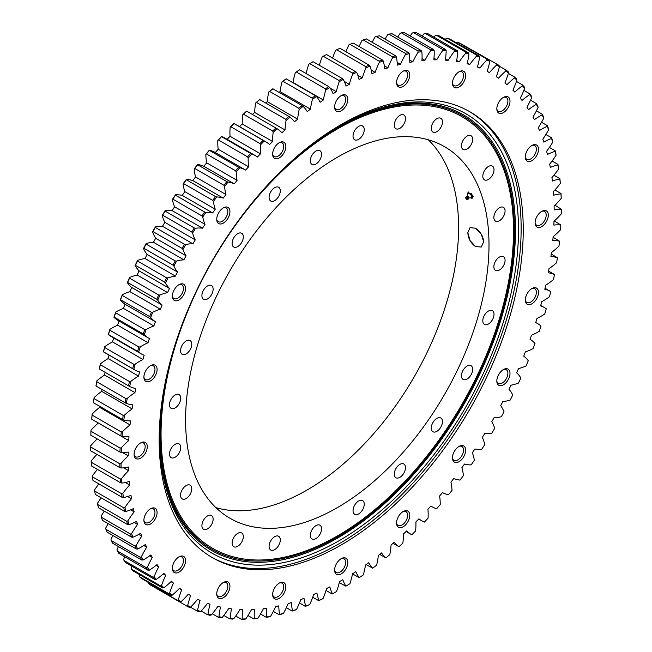 <?xml version="1.0" encoding="UTF-8"?>
<svg xmlns="http://www.w3.org/2000/svg" width="652" height="652" viewBox="0 0 652 652"><rect width="100%" height="100%" fill="white"/><g stroke="black" fill="none" stroke-linecap="round" stroke-linejoin="round"><path stroke-width="0.98" d="M493.833 316.081A7.93 4.58 -60 0 1 484.452 324.403A7.93 4.58 -60 0 1 484.452 315.242A7.93 4.58 -60 0 1 492.382 310.662A7.93 4.58 -60 0 1 493.833 316.081M471.926 372.993A7.93 4.58 -60 0 1 463.099 379.431A7.93 4.58 -60 0 1 463.099 370.271A7.93 4.58 -60 0 1 471.029 365.69A7.93 4.58 -60 0 1 471.926 372.993M440.833 427.15A7.93 4.58 -60 0 1 432.904 431.73A7.93 4.58 -60 0 1 432.904 422.569A7.93 4.58 -60 0 1 440.833 417.989A7.93 4.58 -60 0 1 440.833 427.15M402.692 474.852A7.93 4.58 -60 0 1 395.927 477.737A7.93 4.58 -60 0 1 395.927 468.576A7.93 4.58 -60 0 1 403.857 463.996A7.93 4.58 -60 0 1 402.692 474.852M360.091 512.855A7.93 4.58 -60 0 1 354.68 514.306A7.93 4.58 -60 0 1 354.68 505.153A7.93 4.58 -60 0 1 362.61 500.573A7.93 4.58 -60 0 1 364.06 505.985A7.93 4.58 -60 0 1 360.091 512.855M315.943 538.568A7.93 4.58 -60 0 1 311.974 538.959A7.93 4.58 -60 0 1 311.974 529.807A7.93 4.58 -60 0 1 319.904 525.227A7.93 4.58 -60 0 1 321.126 531.584A7.93 4.58 -60 0 1 315.943 538.568M273.245 550.239A7.93 4.58 -60 0 1 270.727 550.011A7.93 4.58 -60 0 1 270.727 540.858A7.93 4.58 -60 0 1 278.657 536.278A7.93 4.58 -60 0 1 279.553 543.581A7.93 4.58 -60 0 1 273.245 550.239M234.907 547.069A7.93 4.58 -60 0 1 233.75 546.71A7.93 4.58 -60 0 1 233.75 537.55A7.93 4.58 -60 0 1 241.68 532.969A7.93 4.58 -60 0 1 242.161 541.217A7.93 4.58 -60 0 1 234.907 547.069M203.554 529.277A7.93 4.58 -60 0 1 203.554 520.117A7.93 4.58 -60 0 1 211.484 515.536A7.93 4.58 -60 0 1 211.484 524.697A7.93 4.58 -60 0 1 203.554 529.277L203.554 529.277M181.313 498.079A7.93 4.58 -60 0 1 182.756 488.87A7.93 4.58 -60 0 1 190.131 485.161A7.93 4.58 -60 0 1 190.131 494.322A7.93 4.58 -60 0 1 182.201 498.902A7.93 4.58 -60 0 1 181.313 498.079M169.699 455.593A7.93 4.58 -60 0 1 172.307 446.799A7.93 4.58 -60 0 1 179.08 443.914A7.93 4.58 -60 0 1 179.08 453.075A7.93 4.58 -60 0 1 171.15 457.655A7.93 4.58 -60 0 1 169.699 455.593M169.504 404.713A7.93 4.58 -60 0 1 172.967 396.734A7.93 4.58 -60 0 1 179.08 394.607A7.93 4.58 -60 0 1 179.08 403.767A7.93 4.58 -60 0 1 171.15 408.348A7.93 4.58 -60 0 1 169.504 404.713M180.751 348.918A7.93 4.58 -60 0 1 190.131 340.597A7.93 4.58 -60 0 1 190.131 349.757A7.93 4.58 -60 0 1 182.201 354.338A7.93 4.58 -60 0 1 180.751 348.918M202.658 292.006A7.93 4.58 -60 0 1 211.484 285.568A7.93 4.58 -60 0 1 211.484 294.728A7.93 4.58 -60 0 1 203.554 299.309A7.93 4.58 -60 0 1 202.658 292.006M233.75 237.85A7.93 4.58 -60 0 1 241.68 233.269A7.93 4.58 -60 0 1 241.68 242.43A7.93 4.58 -60 0 1 233.75 247.01A7.93 4.58 -60 0 1 233.75 237.85M271.892 190.148A7.93 4.58 -60 0 1 278.657 187.263A7.93 4.58 -60 0 1 278.657 196.423A7.93 4.58 -60 0 1 270.727 201.003A7.93 4.58 -60 0 1 271.892 190.148M314.492 152.144A7.93 4.58 -60 0 1 319.904 150.694A7.93 4.58 -60 0 1 319.904 159.846A7.93 4.58 -60 0 1 311.974 164.426A7.93 4.58 -60 0 1 310.523 159.015A7.93 4.58 -60 0 1 314.492 152.144M358.641 126.431A7.93 4.58 -60 0 1 362.61 126.04A7.93 4.58 -60 0 1 362.61 135.192A7.93 4.58 -60 0 1 354.68 139.772A7.93 4.58 -60 0 1 353.457 133.415A7.93 4.58 -60 0 1 358.641 126.431M401.339 114.76A7.93 4.58 -60 0 1 403.857 114.988A7.93 4.58 -60 0 1 403.857 124.141A7.93 4.58 -60 0 1 395.927 128.721A7.93 4.58 -60 0 1 395.03 121.419A7.93 4.58 -60 0 1 401.339 114.76M439.676 117.93A7.93 4.58 -60 0 1 440.833 118.289A7.93 4.58 -60 0 1 440.833 127.45A7.93 4.58 -60 0 1 432.904 132.03A7.93 4.58 -60 0 1 432.423 123.782A7.93 4.58 -60 0 1 439.676 117.93M471.029 135.722L471.029 135.722A7.93 4.58 -60 0 1 471.029 144.883A7.93 4.58 -60 0 1 463.099 149.463A7.93 4.58 -60 0 1 463.099 140.302A7.93 4.58 -60 0 1 471.029 135.722L471.029 135.722M493.271 166.92A7.93 4.58 -60 0 1 491.828 176.13A7.93 4.58 -60 0 1 484.452 179.838A7.93 4.58 -60 0 1 484.452 170.677A7.93 4.58 -60 0 1 492.382 166.097A7.93 4.58 -60 0 1 493.271 166.92M504.884 209.406A7.93 4.58 -60 0 1 502.276 218.2A7.93 4.58 -60 0 1 495.504 221.085A7.93 4.58 -60 0 1 495.504 211.924A7.93 4.58 -60 0 1 503.434 207.344A7.93 4.58 -60 0 1 504.884 209.406M505.08 260.287A7.93 4.58 -60 0 1 501.616 268.265A7.93 4.58 -60 0 1 495.504 270.393A7.93 4.58 -60 0 1 495.504 261.232A7.93 4.58 -60 0 1 503.434 256.652A7.93 4.58 -60 0 1 505.08 260.287M467.81 232.682L470.035 227.605L475.544 228.216L481.266 234.084L483.694 241.851L481.266 247.051L475.544 246.554C470.793 243.188 468.209 238.567 467.81 232.682M215.91 507.647A214.541 123.864 120 0 0 414.167 376.889A214.541 123.864 120 0 0 428.282 139.797M185.592 420.084A214.541 123.864 120 0 0 230.026 518.299A214.541 123.864 120 0 0 444.566 394.436A214.541 123.864 120 0 0 444.566 146.7A214.541 123.864 120 0 0 279.235 204.182A214.541 123.864 120 0 0 185.592 420.084M483.686 241.843L481.257 247.043L475.544 246.546L470.043 240.564L467.818 232.691L470.043 227.613L475.544 228.233C480.426 231.517 483.14 236.057 483.686 241.843M555.056 205.258L561.331 209.219A63.374 36.585 120 0 0 554.159 209.928A301.183 173.888 120 0 0 554.11 206.203A63.374 36.585 120 0 0 561.185 198.436L561.176 197.303A312.21 180.254 120 0 0 561.022 193.514L561.005 193.913A63.374 36.585 120 0 0 553.662 195.225A301.183 173.888 120 0 0 553.418 191.631A63.374 36.585 120 0 0 560.288 183.489L560.247 182.332A312.21 180.254 120 0 0 559.889 178.672L559.856 179.121A63.374 36.585 120 0 0 552.374 181.044A301.183 173.888 120 0 0 551.934 177.58A63.374 36.585 120 0 0 558.568 169.096L558.511 167.914A312.21 180.254 120 0 0 557.949 164.41L557.9 164.915A63.374 36.585 120 0 0 550.304 167.434A301.183 173.888 120 0 0 549.669 164.125A63.374 36.585 120 0 0 556.042 155.331L555.96 154.125A312.21 180.254 120 0 0 555.194 150.775L555.137 151.337A63.374 36.585 120 0 0 547.46 154.442A301.183 173.888 120 0 0 546.62 151.297A63.374 36.585 120 0 0 552.725 142.226L552.603 140.995A312.21 180.254 120 0 0 551.641 137.825L551.576 138.444A63.374 36.585 120 0 0 543.841 142.128A301.183 173.888 120 0 0 542.814 139.153A63.374 36.585 120 0 0 548.609 129.838L548.462 128.591A312.21 180.254 120 0 0 547.305 125.608L547.232 126.284A63.374 36.585 120 0 0 539.473 130.522A301.183 173.888 120 0 0 538.259 127.743A63.374 36.585 120 0 0 543.727 118.216L543.548 116.961A312.21 180.254 120 0 0 542.203 114.173L542.122 114.899A63.374 36.585 120 0 0 534.363 119.683A301.183 173.888 120 0 0 532.969 117.091A63.374 36.585 120 0 0 538.096 107.401L537.876 106.129A312.21 180.254 120 0 0 536.343 103.554L536.262 104.328A63.374 36.585 120 0 0 528.536 109.642A301.183 173.888 120 0 0 526.971 107.262A63.374 36.585 120 0 0 531.722 97.425L531.478 96.146A312.21 180.254 120 0 0 529.766 93.79L529.685 94.613A63.374 36.585 120 0 0 522.016 100.432A301.183 173.888 120 0 0 520.272 98.273A63.374 36.585 120 0 0 524.648 88.338L524.363 87.05A312.21 180.254 120 0 0 522.472 84.923L522.399 85.795A63.374 36.585 120 0 0 514.819 92.103A301.183 173.888 120 0 0 512.912 90.163A63.374 36.585 120 0 0 516.889 80.163L516.563 78.884A312.21 180.254 120 0 0 514.509 76.985L514.444 77.906A63.374 36.585 120 0 0 506.971 84.67A301.183 173.888 120 0 0 504.917 82.959A63.374 36.585 120 0 0 508.478 72.934L508.112 71.655A312.21 180.254 120 0 0 505.895 70L505.838 70.962A63.374 36.585 120 0 0 498.519 78.175A301.183 173.888 120 0 0 496.311 76.7A63.374 36.585 120 0 0 499.44 66.683L499.033 65.412A312.21 180.254 120 0 0 496.669 64.002L496.628 65.004A63.374 36.585 120 0 0 489.473 72.633A301.183 173.888 120 0 0 487.125 71.394A63.374 36.585 120 0 0 489.815 61.427L489.367 60.163A312.21 180.254 120 0 0 486.865 59.014L486.832 60.057A63.374 36.585 120 0 0 479.88 68.061A301.183 173.888 120 0 0 477.394 67.074A63.374 36.585 120 0 0 479.644 57.189L479.147 55.942A312.21 180.254 120 0 0 476.514 55.045L476.498 56.129A63.374 36.585 120 0 0 469.766 64.483A301.183 173.888 120 0 0 467.158 63.741A63.374 36.585 120 0 0 468.951 53.986L468.413 52.755A312.21 180.254 120 0 0 465.658 52.119L465.658 53.228A63.374 36.585 120 0 0 459.179 61.907A301.183 173.888 120 0 0 456.457 61.427A63.374 36.585 120 0 0 457.786 51.826L457.207 50.611A312.21 180.254 120 0 0 454.33 50.237L454.354 51.386A63.374 36.585 120 0 0 448.152 60.351A301.183 173.888 120 0 0 445.324 60.123A63.374 36.585 120 0 0 446.18 50.717L445.56 49.528A312.21 180.254 120 0 0 442.586 49.422L442.635 50.587A63.374 36.585 120 0 0 436.726 59.813A301.183 173.888 120 0 0 433.808 59.845A63.374 36.585 120 0 0 434.191 50.669L433.531 49.495A312.21 180.254 120 0 0 430.467 49.658L430.54 50.856A63.374 36.585 120 0 0 424.941 60.302A301.183 173.888 120 0 0 421.942 60.587A63.374 36.585 120 0 0 421.852 51.671L421.143 50.53A312.21 180.254 120 0 0 418.005 50.954L418.103 52.176A63.374 36.585 120 0 0 412.846 61.81A301.183 173.888 120 0 0 409.782 62.347A63.374 36.585 120 0 0 409.22 53.725L408.47 52.625A312.21 180.254 120 0 0 405.259 53.309L405.389 54.548A63.374 36.585 120 0 0 400.491 64.336A301.183 173.888 120 0 0 397.361 65.118A63.374 36.585 120 0 0 396.326 56.83L395.536 55.762A312.21 180.254 120 0 0 392.268 56.708L392.431 57.963A63.374 36.585 120 0 0 387.907 67.857A301.183 173.888 120 0 0 384.737 68.9A63.374 36.585 120 0 0 383.229 60.97L382.398 59.935A312.21 180.254 120 0 0 379.089 61.141L379.285 62.405A63.374 36.585 120 0 0 375.153 72.38A301.183 173.888 120 0 0 371.942 73.668A63.374 36.585 120 0 0 369.977 66.129L369.105 65.127A312.21 180.254 120 0 0 365.764 66.585L365.992 67.865A63.374 36.585 120 0 0 362.276 77.881A301.183 173.888 120 0 0 359.04 79.405A63.374 36.585 120 0 0 356.62 72.282L326.57 54.507A312.21 180.254 -60 0 0 323.213 56.211L322.218 56.765A63.374 36.585 -60 0 0 319.341 65.273M362.276 77.881L357.866 75.339M332.634 58.012A63.374 36.585 -60 0 1 335.601 50.318L336.628 49.764A312.21 180.254 -60 0 1 339.969 48.313L369.105 65.127M365.764 66.585L336.628 49.764M355.707 71.329A312.21 180.254 120 0 0 352.341 73.032L352.61 74.312A311.322 179.74 -60 0 1 356.62 72.282M352.61 74.312A63.374 36.585 120 0 0 349.317 84.336A301.183 173.888 120 0 0 346.065 86.097A63.374 36.585 120 0 0 343.205 79.414L342.251 78.501A312.21 180.254 120 0 0 338.885 80.449L339.187 81.728A311.322 179.74 -60 0 1 343.205 79.414M339.187 81.728A63.374 36.585 120 0 0 336.326 91.72A301.183 173.888 120 0 0 333.082 93.709A63.374 36.585 120 0 0 329.782 87.49L328.787 86.634A312.21 180.254 120 0 0 325.429 88.811L325.772 90.09A311.322 179.74 -60 0 1 329.782 87.49M325.772 90.09A63.374 36.585 120 0 0 323.351 100.009A301.183 173.888 120 0 0 320.124 102.217A63.374 36.585 120 0 0 316.399 96.496L315.372 95.681A312.21 180.254 120 0 0 312.031 98.085L312.414 99.357A311.322 179.74 -60 0 1 316.399 96.496M312.414 99.357A63.374 36.585 120 0 0 310.45 109.169A301.183 173.888 120 0 0 307.239 111.59A63.374 36.585 120 0 0 303.107 106.382L302.047 105.616A312.21 180.254 120 0 0 298.738 108.24L299.162 109.503A311.322 179.74 -60 0 1 303.107 106.382M299.162 109.503A63.374 36.585 120 0 0 297.662 119.169A301.183 173.888 120 0 0 294.484 121.794A63.374 36.585 120 0 0 289.961 117.124L288.869 116.406A312.21 180.254 120 0 0 285.6 119.234L286.065 120.49A311.322 179.74 -60 0 1 289.961 117.124M286.065 120.49A63.374 36.585 120 0 0 285.03 129.976A301.183 173.888 120 0 0 281.908 132.796A63.374 36.585 120 0 0 277.01 128.664L275.877 128.004A312.21 180.254 120 0 0 272.666 131.028L273.18 132.266A311.322 179.74 -60 0 1 277.01 128.664M273.18 132.266A63.374 36.585 120 0 0 272.609 141.541A301.183 173.888 120 0 0 269.545 144.54A63.374 36.585 120 0 0 265.747 141.753A63.374 36.585 120 0 0 264.288 140.979L263.131 140.376A312.21 180.254 120 0 0 259.985 143.579L260.539 144.801A311.322 179.74 -60 0 1 264.288 140.979M260.539 144.801A63.374 36.585 120 0 0 260.45 153.823A301.183 173.888 120 0 0 257.45 157.002A63.374 36.585 120 0 0 255.388 155.641A63.374 36.585 120 0 0 251.859 154.019L250.67 153.464A312.21 180.254 120 0 0 247.605 156.839L248.2 158.045A311.322 179.74 -60 0 1 251.859 154.019M248.2 158.045A63.374 36.585 120 0 0 248.583 166.782A301.183 173.888 120 0 0 245.674 170.115A63.374 36.585 120 0 0 245.47 170.001A63.374 36.585 120 0 0 239.757 167.719L238.542 167.222A312.21 180.254 120 0 0 235.568 170.759L236.211 171.941A311.322 179.74 -60 0 1 239.757 167.719M236.211 171.941A63.374 36.585 120 0 0 237.067 180.359A301.183 173.888 120 0 0 234.247 183.848A63.374 36.585 120 0 0 228.037 182.047L226.798 181.606A312.21 180.254 120 0 0 223.929 185.29L224.614 186.448A311.322 179.74 -60 0 1 228.037 182.047M224.614 186.448A63.374 36.585 120 0 0 225.934 194.516A301.183 173.888 120 0 0 223.22 198.143A63.374 36.585 120 0 0 216.733 196.945L215.478 196.562A312.21 180.254 120 0 0 212.715 200.376L213.44 201.501A311.322 179.74 -60 0 1 216.733 196.945M213.44 201.501A63.374 36.585 120 0 0 215.233 209.194A301.183 173.888 120 0 0 212.625 212.943A63.374 36.585 120 0 0 205.893 212.356L204.622 212.022A312.21 180.254 120 0 0 201.981 215.967L202.756 217.051A311.322 179.74 -60 0 1 205.893 212.356M202.756 217.051A63.374 36.585 120 0 0 204.997 224.337A301.183 173.888 120 0 0 202.519 228.192A63.374 36.585 120 0 0 195.559 228.216L194.263 227.947A312.21 180.254 120 0 0 191.761 231.99L192.576 233.041A311.322 179.74 -60 0 1 195.559 228.216M192.576 233.041A63.374 36.585 120 0 0 195.266 239.895A301.183 173.888 120 0 0 192.919 243.84A63.374 36.585 120 0 0 185.771 244.476L184.459 244.264A312.21 180.254 120 0 0 182.095 248.396L182.951 249.406A311.322 179.74 -60 0 1 185.771 244.476M182.951 249.406A63.374 36.585 120 0 0 186.081 255.804A301.183 173.888 120 0 0 183.88 259.83A63.374 36.585 120 0 0 176.553 261.077L175.233 260.914A312.21 180.254 120 0 0 173.024 265.12L173.921 266.089A311.322 179.74 -60 0 1 176.553 261.077M173.921 266.089A63.374 36.585 120 0 0 177.474 272.006A301.183 173.888 120 0 0 175.421 276.098A63.374 36.585 120 0 0 167.955 277.948L166.619 277.833A312.21 180.254 120 0 0 164.565 282.104L165.502 283.033A311.322 179.74 -60 0 1 167.955 277.948M165.502 283.033A63.374 36.585 120 0 0 169.479 288.445A301.183 173.888 120 0 0 167.58 292.577A63.374 36.585 120 0 0 159.993 295.03L158.656 294.973A312.21 180.254 120 0 0 156.773 299.276L157.743 300.164A311.322 179.74 -60 0 1 159.993 295.03M157.743 300.164A63.374 36.585 120 0 0 162.12 305.046A301.183 173.888 120 0 0 160.384 309.219A63.374 36.585 120 0 0 152.707 312.259L151.37 312.251A312.21 180.254 120 0 0 149.658 316.587L150.669 317.426A311.322 179.74 -60 0 1 152.707 312.259M150.669 317.426A63.374 36.585 120 0 0 155.42 321.77A301.183 173.888 120 0 0 153.856 325.959A63.374 36.585 120 0 0 146.13 329.57L144.785 329.619A312.21 180.254 120 0 0 143.253 333.963L144.304 334.753A311.322 179.74 -60 0 1 146.13 329.57M144.304 334.753A63.374 36.585 120 0 0 148.729 338.152A63.374 36.585 120 0 0 149.422 338.535A301.183 173.888 120 0 0 148.028 342.724A63.374 36.585 120 0 0 140.27 346.905L138.933 347.003A312.21 180.254 120 0 0 137.58 351.338L138.664 352.08A311.322 179.74 -60 0 1 140.27 346.905M138.664 352.08A63.374 36.585 120 0 0 141.411 353.963A63.374 36.585 120 0 0 144.133 355.291A301.183 173.888 120 0 0 142.927 359.464A63.374 36.585 120 0 0 135.16 364.191L133.823 364.329A312.21 180.254 120 0 0 132.666 368.649L133.782 369.342A311.322 179.74 -60 0 1 135.16 364.191M133.782 369.342A63.374 36.585 120 0 0 134.711 369.912A63.374 36.585 120 0 0 139.577 371.966A301.183 173.888 120 0 0 138.55 376.114A63.374 36.585 120 0 0 130.816 381.371L129.487 381.559A312.21 180.254 120 0 0 128.525 385.837L129.675 386.473A311.322 179.74 -60 0 1 130.816 381.371M129.675 386.473A63.374 36.585 120 0 0 135.771 388.502A301.183 173.888 120 0 0 134.94 392.61A63.374 36.585 120 0 0 127.262 398.372L125.934 398.608A312.21 180.254 120 0 0 125.176 402.83L126.349 403.409A311.322 179.74 -60 0 1 127.262 398.372M126.349 403.409A63.374 36.585 120 0 0 132.731 404.843A301.183 173.888 120 0 0 132.087 408.885A63.374 36.585 120 0 0 124.491 415.137L123.187 415.414A312.21 180.254 120 0 0 122.625 419.57L123.823 420.1A311.322 179.74 -60 0 1 124.491 415.137M123.823 420.1A63.374 36.585 120 0 0 130.465 420.915A301.183 173.888 120 0 0 130.017 424.892A63.374 36.585 120 0 0 122.535 431.608L121.239 431.926A312.21 180.254 120 0 0 120.881 435.992L122.111 436.465A311.322 179.74 -60 0 1 122.535 431.608M122.111 436.465A63.374 36.585 120 0 0 128.982 436.677A301.183 173.888 120 0 0 128.729 440.556A63.374 36.585 120 0 0 121.394 447.72L120.115 448.071A312.21 180.254 120 0 0 119.96 452.04L121.207 452.455A311.322 179.74 -60 0 1 121.394 447.72M121.207 452.455A63.374 36.585 120 0 0 128.289 452.048A301.183 173.888 120 0 0 128.24 455.829A63.374 36.585 120 0 0 121.06 463.409L119.805 463.792A312.21 180.254 120 0 0 119.854 467.647L121.125 468.006A311.322 179.74 -60 0 1 121.06 463.409M121.125 468.006A63.374 36.585 120 0 0 128.387 466.995A301.183 173.888 120 0 0 128.534 470.654A63.374 36.585 120 0 0 121.557 478.617L120.318 479.033A312.21 180.254 120 0 0 120.571 482.757L121.859 483.059A311.322 179.74 -60 0 1 121.557 478.617M121.859 483.059A63.374 36.585 120 0 0 129.275 481.445A301.183 173.888 120 0 0 129.626 484.974A63.374 36.585 120 0 0 122.861 493.287L121.647 493.735A312.21 180.254 120 0 0 122.111 497.321L123.415 497.566A311.322 179.74 -60 0 1 122.861 493.287M123.415 497.566A63.374 36.585 120 0 0 130.954 495.349A301.183 173.888 120 0 0 131.5 498.731A63.374 36.585 120 0 0 124.988 507.37L123.798 507.843A312.21 180.254 120 0 0 124.459 511.274L125.779 511.461A311.322 179.74 -60 0 1 124.988 507.37M125.779 511.461A63.374 36.585 120 0 0 133.415 508.65A301.183 173.888 120 0 0 134.149 511.877A63.374 36.585 120 0 0 127.914 520.818L126.749 521.307A312.21 180.254 120 0 0 127.613 524.567L128.941 524.705A311.322 179.74 -60 0 1 127.914 520.818M128.941 524.705A63.374 36.585 120 0 0 136.651 521.315A301.183 173.888 120 0 0 137.58 524.371A63.374 36.585 120 0 0 131.631 533.564L130.498 534.078A312.21 180.254 120 0 0 131.557 537.15L132.894 537.24A311.322 179.74 -60 0 1 131.631 533.564M132.894 537.24A63.374 36.585 120 0 0 140.645 533.279A301.183 173.888 120 0 0 141.761 536.156A63.374 36.585 120 0 0 136.129 545.577L135.029 546.099A312.21 180.254 120 0 0 136.284 548.984L137.621 549.017A311.322 179.74 -60 0 1 136.129 545.577M137.621 549.017A63.374 36.585 120 0 0 145.388 544.501A301.183 173.888 120 0 0 146.684 547.191A63.374 36.585 120 0 0 141.386 556.8L140.327 557.338A312.21 180.254 120 0 0 141.769 560.019L143.106 560.003A311.322 179.74 -60 0 1 141.386 556.8M143.106 560.003A63.374 36.585 120 0 0 150.856 554.95A301.183 173.888 120 0 0 152.332 557.436A63.374 36.585 120 0 0 147.393 567.207L146.366 567.753A312.21 180.254 120 0 0 147.988 570.215L149.332 570.15A311.322 179.74 -60 0 1 147.393 567.207M149.332 570.15A63.374 36.585 120 0 0 157.034 564.575A301.183 173.888 120 0 0 158.689 566.849A63.374 36.585 120 0 0 154.116 576.743L153.13 577.289A312.21 180.254 120 0 0 154.923 579.538L156.268 579.416A311.322 179.74 -60 0 1 154.116 576.743M156.268 579.416A63.374 36.585 120 0 0 163.896 573.352A301.183 173.888 120 0 0 165.714 575.406A63.374 36.585 120 0 0 161.541 585.374L160.588 585.928A312.21 180.254 120 0 0 162.56 587.941L163.888 587.778A311.322 179.74 -60 0 1 161.541 585.374M163.888 587.778A63.374 36.585 120 0 0 171.419 581.234A301.183 173.888 120 0 0 173.399 583.059A63.374 36.585 120 0 0 169.634 593.076L168.713 593.63A312.21 180.254 120 0 0 170.848 595.406L172.177 595.194A311.322 179.74 -60 0 1 169.634 593.076M172.177 595.194A63.374 36.585 120 0 0 179.569 588.202A301.183 173.888 120 0 0 181.704 589.799A63.374 36.585 120 0 0 178.363 599.824L177.483 600.37A312.21 180.254 120 0 0 179.773 601.902L181.085 601.649A311.322 179.74 -60 0 1 178.363 599.824M181.085 601.649A63.374 36.585 120 0 0 188.33 594.225A301.183 173.888 120 0 0 190.604 595.586A63.374 36.585 120 0 0 187.695 605.578L186.855 606.115A312.21 180.254 120 0 0 189.292 607.395L190.596 607.102A311.322 179.74 -60 0 1 187.695 605.578M190.596 607.102A63.374 36.585 120 0 0 197.654 599.286A301.183 173.888 120 0 0 200.066 600.402A63.374 36.585 120 0 0 197.597 610.329L196.806 610.851A312.21 180.254 120 0 0 199.373 611.878L200.661 611.543A311.322 179.74 -60 0 1 197.597 610.329M200.661 611.543A63.374 36.585 120 0 0 207.507 603.361A301.183 173.888 120 0 0 210.05 604.225A63.374 36.585 120 0 0 208.037 614.045L207.287 614.567A312.21 180.254 120 0 0 209.985 615.325L211.256 614.958A311.322 179.74 -60 0 1 208.037 614.045M211.256 614.958A63.374 36.585 120 0 0 217.866 606.442A301.183 173.888 120 0 0 220.531 607.053A63.374 36.585 120 0 0 218.974 616.735L218.265 617.232A312.21 180.254 120 0 0 221.085 617.729L222.332 617.33A311.322 179.74 -60 0 1 218.974 616.735M222.332 617.33A63.374 36.585 120 0 0 228.681 608.503A301.183 173.888 120 0 0 231.452 608.862A63.374 36.585 120 0 0 230.36 618.365L229.7 618.846A312.21 180.254 120 0 0 232.617 619.082L233.848 618.65A311.322 179.74 -60 0 1 230.36 618.365M233.848 618.65A63.374 36.585 120 0 0 239.912 609.555A301.183 173.888 120 0 0 242.78 609.653A63.374 36.585 120 0 0 242.161 618.952L241.542 619.4A312.21 180.254 120 0 0 244.565 619.376L245.763 618.919A311.322 179.74 -60 0 1 242.161 618.952M245.763 618.919A63.374 36.585 120 0 0 251.517 609.579A301.183 173.888 120 0 0 254.476 609.424A63.374 36.585 120 0 0 254.329 618.471L253.758 618.895A312.21 180.254 120 0 0 256.864 618.601L258.037 618.12A311.322 179.74 -60 0 1 254.329 618.471M258.037 618.12A63.374 36.585 120 0 0 263.465 608.577A301.183 173.888 120 0 0 266.497 608.169A63.374 36.585 120 0 0 266.823 616.939L266.293 617.33A312.21 180.254 120 0 0 269.472 616.776L270.613 616.279A311.322 179.74 -60 0 1 266.823 616.939M270.613 616.279A63.374 36.585 120 0 0 275.698 606.564A301.183 173.888 120 0 0 278.795 605.904A63.374 36.585 120 0 0 279.594 614.355L279.105 614.722A312.21 180.254 120 0 0 282.34 613.899L283.457 613.385A311.322 179.74 -60 0 1 279.594 614.355M283.457 613.385A63.374 36.585 120 0 0 288.168 603.54A301.183 173.888 120 0 0 291.322 602.619A63.374 36.585 120 0 0 292.593 610.737L292.145 611.063A312.21 180.254 120 0 0 295.438 609.987L296.513 609.449A311.322 179.74 -60 0 1 292.593 610.737M296.513 609.449A63.374 36.585 120 0 0 300.841 599.506A301.183 173.888 120 0 0 304.036 598.349A63.374 36.585 120 0 0 305.772 606.083L305.364 606.376A312.21 180.254 120 0 0 308.689 605.04L309.741 604.502A311.322 179.74 -60 0 1 305.772 606.083M309.741 604.502A63.374 36.585 120 0 0 313.669 594.502A301.183 173.888 120 0 0 316.888 593.092A63.374 36.585 120 0 0 319.081 600.427L318.714 600.671A312.21 180.254 120 0 0 322.072 599.09L323.082 598.544A311.322 179.74 -60 0 1 319.081 600.427M323.082 598.544A63.374 36.585 120 0 0 326.595 588.52A301.183 173.888 120 0 0 329.839 586.873A63.374 36.585 120 0 0 332.479 593.785L332.153 593.988A312.21 180.254 120 0 0 335.519 592.163L336.489 591.608A311.322 179.74 -60 0 1 332.479 593.785M336.489 591.608A63.374 36.585 120 0 0 339.57 581.6A301.183 173.888 120 0 0 342.822 579.726A63.374 36.585 120 0 0 345.902 586.172L339.301 582.684M548.56 271.061L554.485 274.541A311.322 179.74 -60 0 1 553.45 279.61A63.374 36.585 120 0 1 545.74 285.128A301.183 173.888 120 0 1 544.811 289.252A63.374 36.585 120 0 1 550.761 291.583L550.761 291.583A311.322 179.74 -60 0 1 549.497 296.709A63.374 36.585 120 0 1 541.747 301.705A301.183 173.888 120 0 1 540.63 305.87A63.374 36.585 120 0 1 544.412 307.581A63.374 36.585 120 0 1 546.262 308.787A311.322 179.74 -60 0 1 544.77 313.954A63.374 36.585 120 0 1 537.003 318.404A301.183 173.888 120 0 1 535.708 322.593A63.374 36.585 120 0 1 537.403 323.465A63.374 36.585 120 0 1 541.005 326.09A311.322 179.74 -60 0 1 539.285 331.273A63.374 36.585 120 0 1 531.535 335.169A301.183 173.888 120 0 1 530.06 339.358A63.374 36.585 120 0 1 534.999 343.425A311.322 179.74 -60 0 1 533.067 348.6A63.374 36.585 120 0 1 525.357 351.925A301.183 173.888 120 0 1 523.711 356.106A63.374 36.585 120 0 1 528.275 360.727A311.322 179.74 -60 0 1 526.123 365.878A63.374 36.585 120 0 1 518.495 368.625A301.183 173.888 120 0 1 516.677 372.781A63.374 36.585 120 0 1 520.85 377.932A311.322 179.74 -60 0 1 518.503 383.042A63.374 36.585 120 0 1 510.972 385.193A301.183 173.888 120 0 1 508.992 389.309A63.374 36.585 120 0 1 512.765 394.973A311.322 179.74 -60 0 1 510.223 400.026A63.374 36.585 120 0 1 502.822 401.575A301.183 173.888 120 0 1 500.687 405.634A63.374 36.585 120 0 1 504.037 411.795A311.322 179.74 -60 0 1 501.306 416.767A63.374 36.585 120 0 1 494.069 417.712A301.183 173.888 120 0 1 491.787 421.697A63.374 36.585 120 0 1 494.705 428.323A311.322 179.74 -60 0 1 491.795 433.205A63.374 36.585 120 0 1 484.738 433.539A301.183 173.888 120 0 1 482.325 437.435A63.374 36.585 120 0 1 484.795 444.509A311.322 179.74 -60 0 1 481.73 449.277A63.374 36.585 120 0 1 474.884 448.992A301.183 173.888 120 0 1 472.341 452.798A63.374 36.585 120 0 1 474.354 460.288A311.322 179.74 -60 0 1 471.135 464.917A63.374 36.585 120 0 1 464.526 464.028A301.183 173.888 120 0 1 461.869 467.712A63.374 36.585 120 0 1 463.425 475.601A311.322 179.74 -60 0 1 460.067 480.076A63.374 36.585 120 0 1 453.719 478.584A301.183 173.888 120 0 1 450.948 482.138A63.374 36.585 120 0 1 452.032 490.385A311.322 179.74 -60 0 1 448.543 494.697A63.374 36.585 120 0 1 442.48 492.602A301.183 173.888 120 0 1 439.611 496.009A63.374 36.585 120 0 1 440.23 504.591A311.322 179.74 -60 0 1 436.628 508.723A63.374 36.585 120 0 1 432.023 506.743A63.374 36.585 120 0 1 430.874 506.025A301.183 173.888 120 0 1 427.916 509.285A63.374 36.585 120 0 1 428.062 518.169A311.322 179.74 -60 0 1 424.362 522.097A63.374 36.585 120 0 1 421.877 520.875A63.374 36.585 120 0 1 418.926 518.821A301.183 173.888 120 0 1 415.894 521.918A63.374 36.585 120 0 1 415.568 531.062A311.322 179.74 -60 0 1 411.779 534.779A63.374 36.585 120 0 1 411.314 534.518A63.374 36.585 120 0 1 406.701 530.932A301.183 173.888 120 0 1 403.596 533.841A63.374 36.585 120 0 1 402.797 543.222A311.322 179.74 -60 0 1 398.934 546.71A63.374 36.585 120 0 1 394.224 542.309A301.183 173.888 120 0 1 391.07 545.031A63.374 36.585 120 0 1 389.798 554.616A311.322 179.74 -60 0 1 385.878 557.859A63.374 36.585 120 0 1 381.55 552.912A301.183 173.888 120 0 1 378.356 555.439A63.374 36.585 120 0 1 376.62 565.186A311.322 179.74 -60 0 1 372.651 568.177A63.374 36.585 120 0 1 368.722 562.709A301.183 173.888 120 0 1 365.503 565.031A63.374 36.585 120 0 1 363.311 574.893A311.322 179.74 -60 0 1 359.309 577.623A63.374 36.585 120 0 1 355.805 571.657A301.183 173.888 120 0 1 352.561 573.76A63.374 36.585 120 0 1 349.912 583.711A311.322 179.74 -60 0 1 345.902 586.172M554.485 274.541A63.374 36.585 120 0 0 548.242 272.805A301.183 173.888 120 0 0 548.976 268.73A63.374 36.585 120 0 0 556.621 262.715A311.322 179.74 -60 0 0 557.411 257.719A63.374 36.585 120 0 0 550.899 256.595A301.183 173.888 120 0 0 551.437 252.585A63.374 36.585 120 0 0 558.976 246.089A311.322 179.74 -60 0 0 559.53 241.183A63.374 36.585 120 0 0 552.774 240.669A301.183 173.888 120 0 0 553.116 236.741A63.374 36.585 120 0 0 560.533 229.797A311.322 179.74 -60 0 0 560.834 224.997A63.374 36.585 120 0 0 553.858 225.095A301.183 173.888 120 0 0 554.004 221.264A63.374 36.585 120 0 0 561.266 213.889A311.322 179.74 -60 0 0 561.331 209.219M561.005 193.913A311.322 179.74 -60 0 1 561.185 198.436M559.856 179.121A311.322 179.74 -60 0 1 560.288 183.489M557.9 164.915A311.322 179.74 -60 0 1 558.568 169.096M555.137 151.337A311.322 179.74 -60 0 1 556.042 155.331M551.576 138.444A311.322 179.74 -60 0 1 552.725 142.226M547.232 126.284A311.322 179.74 -60 0 1 548.609 129.838M542.122 114.899A311.322 179.74 -60 0 1 543.727 118.216M536.262 104.328A311.322 179.74 -60 0 1 538.096 107.401M529.685 94.613A311.322 179.74 -60 0 1 531.722 97.425M522.399 85.795A311.322 179.74 -60 0 1 524.648 88.338M514.444 77.906A311.322 179.74 -60 0 1 516.889 80.163M505.838 70.962A311.322 179.74 -60 0 1 508.478 72.934M496.628 65.004A311.322 179.74 -60 0 1 499.44 66.683M486.832 60.057A311.322 179.74 -60 0 1 489.815 61.427M476.498 56.129A311.322 179.74 -60 0 1 479.644 57.189M465.658 53.228A311.322 179.74 -60 0 1 468.951 53.986M454.354 51.386A311.322 179.74 -60 0 1 457.786 51.826M442.635 50.587A311.322 179.74 -60 0 1 446.18 50.717M430.54 50.856A311.322 179.74 -60 0 1 434.191 50.669M418.103 52.176A311.322 179.74 -60 0 1 421.852 51.671M405.389 54.548A311.322 179.74 -60 0 1 409.22 53.725M392.431 57.963A311.322 179.74 -60 0 1 396.326 56.83M379.285 62.405A311.322 179.74 -60 0 1 383.229 60.97M365.992 67.865A311.322 179.74 -60 0 1 369.977 66.129M538.169 294.932A9.332 5.387 -60 0 1 531.266 304.15A9.332 5.387 -60 0 1 525.349 300.922A9.332 5.387 -60 0 1 532.708 288.176A9.332 5.387 -60 0 1 538.169 294.932M508.747 378.584A9.332 5.387 -60 0 1 501.771 385.519A9.332 5.387 -60 0 1 496.873 381.909A9.332 5.387 -60 0 1 504.224 369.162A9.332 5.387 -60 0 1 508.747 378.584M462.936 457.948A9.332 5.387 -60 0 1 452.512 458.739A9.332 5.387 -60 0 1 459.864 445.992A9.332 5.387 -60 0 1 465.438 448.437A9.332 5.387 -60 0 1 462.936 457.948M405.194 525.251A9.332 5.387 -60 0 1 396.612 523.898A9.332 5.387 -60 0 1 403.971 511.152A9.332 5.387 -60 0 1 409.725 514.664A9.332 5.387 -60 0 1 405.194 525.251M341.2 573.907A9.332 5.387 -60 0 1 334.647 571.005A9.332 5.387 -60 0 1 342.007 558.259A9.332 5.387 -60 0 1 347.777 562.953A9.332 5.387 -60 0 1 341.2 573.907M277.198 599.147A9.332 5.387 -60 0 1 272.691 595.447A9.332 5.387 -60 0 1 280.05 582.701A9.332 5.387 -60 0 1 285.674 588.666A9.332 5.387 -60 0 1 277.198 599.147M219.463 598.512A9.332 5.387 -60 0 1 216.79 594.828A9.332 5.387 -60 0 1 224.149 582.089A9.332 5.387 -60 0 1 229.471 589.367A9.332 5.387 -60 0 1 219.463 598.512M173.644 572.057A9.332 5.387 -60 0 1 172.43 569.22A9.332 5.387 -60 0 1 179.789 556.474A9.332 5.387 -60 0 1 184.663 565.088A9.332 5.387 -60 0 1 173.644 572.057M144.222 522.374A9.332 5.387 -60 0 1 143.953 521.119A9.332 5.387 -60 0 1 151.313 508.373A9.332 5.387 -60 0 1 157.091 512.423A9.332 5.387 -60 0 1 151.606 523.271A9.332 5.387 -60 0 1 144.222 522.374M134.092 454.33A9.332 5.387 -60 0 1 141.492 442.496A9.332 5.387 -60 0 1 147.27 447.027A9.332 5.387 -60 0 1 140.954 457.973A9.332 5.387 -60 0 1 134.141 455.235A9.332 5.387 -60 0 1 134.092 454.33M144.222 374.574A9.332 5.387 -60 0 1 151.313 365.275A9.332 5.387 -60 0 1 157.091 369.814A9.332 5.387 -60 0 1 150.767 380.76A9.332 5.387 -60 0 1 143.953 378.021A9.332 5.387 -60 0 1 144.222 374.574M173.644 290.922A9.332 5.387 -60 0 1 179.789 284.288A9.332 5.387 -60 0 1 185.567 288.828A9.332 5.387 -60 0 1 179.251 299.773A9.332 5.387 -60 0 1 172.43 297.035A9.332 5.387 -60 0 1 173.644 290.922M219.463 211.558A9.332 5.387 -60 0 1 224.149 207.458A9.332 5.387 -60 0 1 229.928 211.99A9.332 5.387 -60 0 1 223.612 222.935A9.332 5.387 -60 0 1 216.79 220.205A9.332 5.387 -60 0 1 219.463 211.558M277.198 144.255A9.332 5.387 -60 0 1 280.05 142.299A9.332 5.387 -60 0 1 285.829 146.83A9.332 5.387 -60 0 1 279.504 157.776A9.332 5.387 -60 0 1 272.691 155.046A9.332 5.387 -60 0 1 277.198 144.255M341.2 95.608A9.332 5.387 -60 0 1 342.007 95.192A9.332 5.387 -60 0 1 347.785 99.732A9.332 5.387 -60 0 1 341.469 110.677A9.332 5.387 -60 0 1 334.647 107.939A9.332 5.387 -60 0 1 341.2 95.608M405.194 70.359A9.332 5.387 -60 0 1 409.66 76.3A9.332 5.387 -60 0 1 403.009 86.48A9.332 5.387 -60 0 1 396.612 83.497A9.332 5.387 -60 0 1 403.971 70.75A9.332 5.387 -60 0 1 405.194 70.359M462.936 70.995A9.332 5.387 -60 0 1 462.407 84.018A9.332 5.387 -60 0 1 452.512 84.108A9.332 5.387 -60 0 1 459.864 71.37A9.332 5.387 -60 0 1 462.936 70.995M508.747 97.45A9.332 5.387 -60 0 1 505.838 110.693A9.332 5.387 -60 0 1 496.873 109.723A9.332 5.387 -60 0 1 504.224 96.977A9.332 5.387 -60 0 1 508.747 97.45M538.169 147.132A9.332 5.387 -60 0 1 533.328 159.716A9.332 5.387 -60 0 1 525.349 157.825A9.332 5.387 -60 0 1 532.708 145.078A9.332 5.387 -60 0 1 538.169 147.132M548.308 215.184A9.332 5.387 -60 0 1 542.114 226.358A9.332 5.387 -60 0 1 535.162 223.709A9.332 5.387 -60 0 1 542.521 210.963A9.332 5.387 -60 0 1 548.308 215.184M159.153 439.856A257.45 148.64 120 0 0 212.47 557.713A257.45 148.64 120 0 0 469.921 409.073A257.45 148.64 120 0 0 469.921 111.794A257.45 148.64 120 0 0 271.534 180.767A257.45 148.64 120 0 0 159.153 439.856M375.153 72.38L371.216 70.106M345.91 51.744A63.374 36.585 -60 0 1 348.893 44.858L349.953 44.32A312.21 180.254 -60 0 1 353.262 43.113L382.398 59.935M379.089 61.141L349.953 44.32M387.907 67.857L384.321 65.795M359.113 46.496A63.374 36.585 -60 0 1 362.039 40.416L363.131 39.886A312.21 180.254 -60 0 1 366.4 38.941L395.536 55.762M392.268 56.708L363.131 39.886M400.491 64.336L397.182 62.421M372.194 42.282A63.374 36.585 -60 0 1 374.99 37.001L376.123 36.488A312.21 180.254 -60 0 1 379.334 35.803L408.47 52.625M405.259 53.309L376.123 36.488M412.846 61.81L409.766 60.033M385.096 39.128A63.374 36.585 -60 0 1 387.712 34.629L388.869 34.14A312.21 180.254 -60 0 1 392.015 33.717L421.143 50.53M418.005 50.954L388.869 34.14M424.941 60.302L422.04 58.623M397.777 37.042A63.374 36.585 -60 0 1 400.141 33.309L401.33 32.836A312.21 180.254 -60 0 1 404.395 32.681L433.531 49.495M430.467 49.658L401.33 32.836M436.726 59.813L433.971 58.224M410.19 36.023A63.374 36.585 -60 0 1 412.243 33.04L413.458 32.6A312.21 180.254 -60 0 1 416.432 32.706L445.56 49.528M442.586 49.422L413.458 32.6M448.152 60.351L445.52 58.835M422.276 36.08A63.374 36.585 -60 0 1 423.963 33.839L425.202 33.423A312.21 180.254 -60 0 1 428.071 33.79L457.207 50.611M454.33 50.237L425.202 33.423M459.179 61.907L456.653 60.449M434.012 37.221A63.374 36.585 -60 0 1 435.267 35.681L436.522 35.298A312.21 180.254 -60 0 1 439.285 35.933L468.413 52.755M465.658 52.119L436.522 35.298M469.766 64.483L467.321 63.073M445.349 39.43A63.374 36.585 -60 0 1 446.107 38.574L447.378 38.223A312.21 180.254 -60 0 1 450.019 39.12L479.147 55.942M476.514 55.045L447.378 38.223M479.88 68.061L477.508 66.691M456.237 42.714A63.374 36.585 -60 0 1 456.441 42.51L457.737 42.193A312.21 180.254 -60 0 1 460.239 43.35L489.367 60.163M486.865 59.014L457.737 42.193M489.473 72.633L487.158 71.296M467.06 47.286L496.669 64.002M505.895 70L499.285 66.186M514.509 76.985L508.332 73.415M522.472 84.923L516.449 81.443M529.766 93.79L523.849 90.375M536.343 103.554L530.516 100.188M542.203 114.173L536.417 110.832M547.305 125.608L541.543 122.283M551.641 137.825L545.879 134.499M555.194 150.775L549.391 147.425M557.949 164.41L552.081 161.02M559.889 178.672L553.923 175.225M561.022 193.514L554.917 189.993M554.33 220.971L560.834 224.997M553.075 237.255L559.53 241.183M551.25 254.027L557.411 257.719M398.934 546.71L393.026 543.344M385.878 557.859L379.684 554.396M372.651 568.177L366.114 564.591M359.309 577.623L352.52 573.956M332.153 593.988L326.016 590.443M318.714 600.671L312.724 597.216M305.364 606.376L299.472 602.97M292.145 611.063L286.326 607.705M279.105 614.722L273.327 611.389M266.293 617.33L260.531 614.005M253.758 618.895L247.98 615.561M241.542 619.4L235.722 616.042M229.7 618.846L223.807 615.447M218.265 617.232L212.267 613.768M207.287 614.567L201.15 611.022M196.806 610.851L190.392 607.151M190.604 595.586L188.306 594.257M179.773 601.902L150.636 585.08A312.21 180.254 -60 0 1 148.354 583.548L147.963 582.277A63.374 36.585 -60 0 1 147.98 582.203M186.855 606.115L157.67 589.139M181.704 589.799L179.349 588.438M170.848 595.406L141.72 578.585A312.21 180.254 -60 0 1 139.585 576.816L139.235 575.529A63.374 36.585 -60 0 1 139.52 574.648M177.483 600.37L148.354 583.548M173.399 583.059L170.979 581.665M162.56 587.941L133.424 571.128A312.21 180.254 -60 0 1 131.451 569.106L131.15 567.827A63.374 36.585 -60 0 1 131.761 566.164M168.713 593.63L139.585 576.816M165.714 575.406L163.212 573.956M154.923 579.538L125.795 562.717A312.21 180.254 -60 0 1 123.994 560.476L123.725 559.196A63.374 36.585 -60 0 1 124.728 556.792M160.588 585.928L131.451 569.106M158.689 566.849L156.081 565.349M147.988 570.215L118.86 553.401A312.21 180.254 -60 0 1 117.23 550.932L117.001 549.66A63.374 36.585 -60 0 1 118.436 546.555M153.13 577.289L123.994 560.476M152.332 557.436L149.618 555.863M141.769 560.019L112.633 543.206A312.21 180.254 -60 0 1 111.19 540.524L110.995 539.253A63.374 36.585 -60 0 1 112.918 535.496M146.366 567.753L117.23 550.932M146.684 547.191L143.823 545.537M136.284 548.984L107.148 532.171A312.21 180.254 -60 0 1 105.901 529.285L105.738 528.03A63.374 36.585 -60 0 1 108.191 523.662M140.327 557.338L111.19 540.524M141.761 536.156L138.729 534.404M131.557 537.15L102.429 520.337A312.21 180.254 -60 0 1 101.37 517.256L101.239 516.017A63.374 36.585 -60 0 1 104.263 511.087M135.029 546.099L105.901 529.285M137.58 524.371L134.328 522.496M127.613 524.567L98.485 507.745A312.21 180.254 -60 0 1 97.621 504.485L97.515 503.271A63.374 36.585 -60 0 1 101.158 497.818M130.498 534.078L101.37 517.256M134.149 511.877L130.644 509.856M124.459 511.274L95.331 494.452A312.21 180.254 -60 0 1 94.662 491.021L94.589 489.823A63.374 36.585 -60 0 1 98.892 483.914M126.749 521.307L97.621 504.485M131.5 498.731L127.653 496.514M122.111 497.321L92.975 480.5A312.21 180.254 -60 0 1 92.519 476.914L92.47 475.74A63.374 36.585 -60 0 1 97.474 469.416M123.798 507.843L94.662 491.021M129.626 484.974L125.347 482.504M120.571 482.757L91.443 465.935A312.21 180.254 -60 0 1 91.182 462.211L91.166 461.07A63.374 36.585 -60 0 1 96.903 454.395M121.647 493.735L92.519 476.914M128.534 470.654L123.668 467.843M119.854 467.647L90.726 450.825A312.21 180.254 -60 0 1 90.669 446.97L90.669 445.854A63.374 36.585 -60 0 1 97.197 438.902M120.318 479.033L91.182 462.211M128.24 455.829L122.486 452.512M90.995 430.173A311.322 179.74 120 0 0 90.815 434.908L90.824 435.218A312.21 180.254 -60 0 1 90.978 431.249L90.995 430.173A63.374 36.585 -60 0 1 98.338 423.009A301.183 173.888 -60 0 1 98.338 422.977M119.96 452.04L90.824 435.218M119.805 463.792L90.669 446.97M128.729 440.556L98.338 423.009M92.144 414.061A311.322 179.74 120 0 0 91.712 418.918L91.753 419.179A312.21 180.254 -60 0 1 92.111 415.104L92.144 414.061A63.374 36.585 -60 0 1 99.626 407.345A301.183 173.888 -60 0 1 99.732 406.359M120.881 435.992L91.753 419.179M120.115 448.071L90.978 431.249M130.017 424.892L99.626 407.345M94.1 397.59A311.322 179.74 120 0 0 93.432 402.553L93.489 402.757A312.21 180.254 -60 0 1 94.051 398.592L94.1 397.59A63.374 36.585 -60 0 1 101.696 391.339A301.183 173.888 -60 0 1 101.989 389.448M122.625 419.57L93.489 402.757M121.239 431.926L92.111 415.104M132.087 408.885L101.696 391.339M96.863 380.825A311.322 179.74 120 0 0 95.958 385.862L96.04 386.017A312.21 180.254 -60 0 1 96.806 381.787L96.863 380.825A63.374 36.585 -60 0 1 104.54 375.063A301.183 173.888 -60 0 1 105.094 372.308M125.176 402.83L96.04 386.017M123.187 415.414L94.051 398.592M134.94 392.61L104.54 375.063M100.424 363.824A311.322 179.74 120 0 0 99.275 368.926L99.397 369.016A312.21 180.254 -60 0 1 100.359 364.737L100.424 363.824A63.374 36.585 -60 0 1 108.159 358.567A301.183 173.888 -60 0 1 109.014 355.071M128.525 385.837L99.397 369.016M125.934 398.608L96.806 381.787M138.55 376.114L108.159 358.567M134.711 369.912L104.32 352.365A63.374 36.585 -60 0 1 103.391 351.795L103.538 351.835A312.21 180.254 -60 0 1 104.695 347.516L104.768 346.644A63.374 36.585 -60 0 1 112.527 341.917A301.183 173.888 -60 0 1 113.676 337.956M132.666 368.649L103.538 351.835M129.487 381.559L100.359 364.737M142.927 359.464L112.527 341.917M141.411 353.963L111.019 336.416A63.374 36.585 -60 0 1 108.273 334.533L108.452 334.517A312.21 180.254 -60 0 1 109.797 330.181L109.878 329.358A63.374 36.585 -60 0 1 117.637 325.177A301.183 173.888 -60 0 1 119.023 321.004M137.58 351.338L108.452 334.517M133.823 364.329L104.695 347.516M104.768 346.644A311.322 179.74 120 0 0 103.391 351.795M148.028 342.724L117.637 325.177M148.729 338.152L118.338 320.605A63.374 36.585 -60 0 1 113.904 317.206L114.124 317.141A312.21 180.254 -60 0 1 115.657 312.797L115.738 312.023A63.374 36.585 -60 0 1 123.464 308.412A301.183 173.888 -60 0 1 125.029 304.223A63.374 36.585 -60 0 1 120.278 299.879L120.522 299.773A312.21 180.254 -60 0 1 122.234 295.438L122.315 294.712A63.374 36.585 -60 0 1 129.984 291.672A301.183 173.888 -60 0 1 131.728 287.499A63.374 36.585 -60 0 1 127.352 282.618L127.637 282.463A312.21 180.254 -60 0 1 129.528 278.151L129.601 277.483A63.374 36.585 -60 0 1 137.181 275.03A301.183 173.888 -60 0 1 139.088 270.898A63.374 36.585 -60 0 1 135.111 265.486L135.437 265.282A312.21 180.254 -60 0 1 137.49 261.02L137.556 260.401A63.374 36.585 -60 0 1 145.029 258.551A301.183 173.888 -60 0 1 147.083 254.459A63.374 36.585 -60 0 1 143.521 248.542L143.888 248.298A312.21 180.254 -60 0 1 146.105 244.092L146.162 243.53A63.374 36.585 -60 0 1 153.481 242.283A301.183 173.888 -60 0 1 155.689 238.257A63.374 36.585 -60 0 1 152.56 231.859L152.967 231.574A312.21 180.254 -60 0 1 155.331 227.442L155.372 226.929A63.374 36.585 -60 0 1 162.527 226.293A301.183 173.888 -60 0 1 164.875 222.348A63.374 36.585 -60 0 1 162.185 215.494L162.633 215.168A312.21 180.254 -60 0 1 165.135 211.126L165.168 210.669A63.374 36.585 -60 0 1 172.12 210.645A301.183 173.888 -60 0 1 174.606 206.79A63.374 36.585 -60 0 1 172.356 199.504L172.853 199.145A312.21 180.254 -60 0 1 175.486 195.201L175.502 194.809A63.374 36.585 -60 0 1 182.234 195.388A301.183 173.888 -60 0 1 184.842 191.647A63.374 36.585 -60 0 1 183.049 183.954L183.587 183.562A312.21 180.254 -60 0 1 186.342 179.74L186.342 179.398A63.374 36.585 -60 0 1 192.821 180.596A301.183 173.888 -60 0 1 195.543 176.969A63.374 36.585 -60 0 1 194.214 168.901L194.793 168.477A312.21 180.254 -60 0 1 197.67 164.785L197.646 164.5A63.374 36.585 -60 0 1 203.848 166.301A301.183 173.888 -60 0 1 206.676 162.813A63.374 36.585 -60 0 1 205.82 154.394L206.44 153.945A312.21 180.254 -60 0 1 209.414 150.4L209.365 150.172A63.374 36.585 -60 0 1 215.078 152.454A63.374 36.585 -60 0 1 215.274 152.568A301.183 173.888 -60 0 1 218.192 149.235A63.374 36.585 -60 0 1 217.809 140.498L218.469 140.025A312.21 180.254 -60 0 1 221.533 136.643L221.46 136.464A63.374 36.585 -60 0 1 224.997 138.094L255.388 155.641M143.253 333.963L114.124 317.141M138.933 347.003L109.797 330.181M109.878 329.358A311.322 179.74 120 0 0 108.273 334.533M153.856 325.959L123.464 308.412M155.42 321.77L125.029 304.223M149.658 316.587L120.522 299.773M144.785 329.619L115.657 312.797M115.738 312.023A311.322 179.74 120 0 0 113.904 317.206M160.384 309.219L129.984 291.672M162.12 305.046L131.728 287.499M156.773 299.276L127.637 282.463M151.37 312.251L122.234 295.438M122.315 294.712A311.322 179.74 120 0 0 120.278 299.879M167.58 292.577L137.181 275.03M169.479 288.445L139.088 270.898M164.565 282.104L135.437 265.282M158.656 294.973L129.528 278.151M129.601 277.483A311.322 179.74 120 0 0 127.352 282.618M175.421 276.098L145.029 258.551M177.474 272.006L147.083 254.459M173.024 265.12L143.888 248.298M166.619 277.833L137.49 261.02M137.556 260.401A311.322 179.74 120 0 0 135.111 265.486M183.88 259.83L153.481 242.283M186.081 255.804L155.689 238.257M182.095 248.396L152.967 231.574M175.233 260.914L146.105 244.092M146.162 243.53A311.322 179.74 120 0 0 143.521 248.542M192.919 243.84L162.527 226.293M195.266 239.895L164.875 222.348M191.761 231.99L162.633 215.168M184.459 244.264L155.331 227.442M155.372 226.929A311.322 179.74 120 0 0 152.56 231.859M202.519 228.192L172.12 210.645M204.997 224.337L174.606 206.79M201.981 215.967L172.853 199.145M194.263 227.947L165.135 211.126M165.168 210.669A311.322 179.74 120 0 0 162.185 215.494M212.625 212.943L182.234 195.388M215.233 209.194L184.842 191.647M212.715 200.376L183.587 183.562M204.622 212.022L175.486 195.201M175.502 194.809A311.322 179.74 120 0 0 172.356 199.504M223.22 198.143L192.821 180.596M225.934 194.516L195.543 176.969M223.929 185.29L194.793 168.477M215.478 196.562L186.342 179.74M186.342 179.398A311.322 179.74 120 0 0 183.049 183.954M234.247 183.848L203.848 166.301M237.067 180.359L206.676 162.813M235.568 170.759L206.44 153.945M226.798 181.606L197.67 164.785M197.646 164.5A311.322 179.74 120 0 0 194.214 168.901M248.583 166.782L218.192 149.235M247.605 156.839L218.469 140.025M238.542 167.222L209.414 150.4M209.365 150.172A311.322 179.74 120 0 0 205.82 154.394M227.157 139.341A301.183 173.888 -60 0 1 230.058 136.276A63.374 36.585 -60 0 1 230.148 127.254L230.857 126.757A312.21 180.254 -60 0 1 233.995 123.554L233.897 123.432A63.374 36.585 -60 0 1 235.356 124.206L265.747 141.753M260.45 153.823L230.058 136.276M259.985 143.579L230.857 126.757M250.67 153.464L221.533 136.643M221.46 136.464A311.322 179.74 120 0 0 217.809 140.498M239.537 126.618A301.183 173.888 -60 0 1 242.218 123.994A63.374 36.585 -60 0 1 242.78 114.719L243.53 114.206A312.21 180.254 -60 0 1 246.741 111.182L246.611 111.117A311.322 179.74 120 0 0 242.78 114.719M272.609 141.541L242.218 123.994M272.666 131.028L243.53 114.206M263.131 140.376L233.995 123.554M233.897 123.432A311.322 179.74 120 0 0 230.148 127.254M252.389 114.45A301.183 173.888 -60 0 1 254.639 112.429A63.374 36.585 -60 0 1 255.674 102.943L256.464 102.413A312.21 180.254 -60 0 1 259.732 99.585L259.569 99.569A311.322 179.74 120 0 0 255.674 102.943M285.03 129.976L254.639 112.429M285.6 119.234L256.464 102.413M275.877 128.004L246.741 111.182M265.617 102.983A301.183 173.888 -60 0 1 267.263 101.622A63.374 36.585 -60 0 1 268.771 91.956L269.602 91.419A312.21 180.254 -60 0 1 272.911 88.802L272.715 88.835A311.322 179.74 120 0 0 268.771 91.956M297.662 119.169L267.263 101.622M298.738 108.24L269.602 91.419M288.869 116.406L259.732 99.585M279.072 92.356A301.183 173.888 -60 0 1 280.058 91.622A63.374 36.585 -60 0 1 282.023 81.81L282.895 81.264A312.21 180.254 -60 0 1 286.236 78.859L286.008 78.949A311.322 179.74 120 0 0 282.023 81.81M310.45 109.169L280.058 91.622M312.031 98.085L282.895 81.264M302.047 105.616L272.911 88.802M292.732 82.608A301.183 173.888 -60 0 1 292.96 82.462A63.374 36.585 -60 0 1 295.38 72.543L296.293 71.989A312.21 180.254 -60 0 1 299.659 69.813L299.39 69.943A311.322 179.74 120 0 0 295.38 72.543M323.351 100.009L292.96 82.462M325.429 88.811L296.293 71.989M315.372 95.681L286.236 78.859M336.326 91.72L330.279 88.224M306.081 73.521A63.374 36.585 -60 0 1 308.795 64.181L309.749 63.627A312.21 180.254 -60 0 1 311.428 62.649A312.21 180.254 -60 0 1 313.115 61.687L342.251 78.501M338.885 80.449L309.749 63.627M328.787 86.634L299.659 69.813M349.317 84.336L344.256 81.418M352.341 73.032L323.213 56.211M311.428 62.649L310.8 63.016A311.322 179.74 120 0 0 308.795 64.181M525.3 300.189A7.93 4.58 120 0 0 526.792 302.414A7.93 4.58 120 0 0 536.099 294.468A7.93 4.58 120 0 0 534.73 288.681A7.93 4.58 120 0 0 532.048 288.502M496.824 381.175A7.93 4.58 120 0 0 498.315 383.4A7.93 4.58 120 0 0 506.816 377.72A7.93 4.58 120 0 0 506.245 369.668A7.93 4.58 120 0 0 503.572 369.488M452.464 458.006A7.93 4.58 120 0 0 453.955 460.239A7.93 4.58 120 0 0 461.217 456.702A7.93 4.58 120 0 0 461.885 446.498A7.93 4.58 120 0 0 459.212 446.318M396.563 523.165A7.93 4.58 120 0 0 398.054 525.398A7.93 4.58 120 0 0 403.759 523.686A7.93 4.58 120 0 0 405.992 511.657A7.93 4.58 120 0 0 403.311 511.478M334.606 570.272A7.93 4.58 120 0 0 336.098 572.505A7.93 4.58 120 0 0 340.059 572.106A7.93 4.58 120 0 0 345.242 565.121A7.93 4.58 120 0 0 344.028 558.764A7.93 4.58 120 0 0 341.355 558.585M272.642 594.714A7.93 4.58 120 0 0 274.133 596.947A7.93 4.58 120 0 0 276.366 597.232A7.93 4.58 120 0 0 282.878 590.696A7.93 4.58 120 0 0 282.063 583.206A7.93 4.58 120 0 0 279.39 583.027M216.741 594.102A7.93 4.58 120 0 0 218.241 596.327A7.93 4.58 120 0 0 218.909 596.604A7.93 4.58 120 0 0 226.472 591.201A7.93 4.58 120 0 0 226.171 582.586A7.93 4.58 120 0 0 223.489 582.407M172.381 568.487A7.93 4.58 120 0 0 173.302 570.272A7.93 4.58 120 0 0 173.88 570.72A7.93 4.58 120 0 0 181.81 566.14A7.93 4.58 120 0 0 181.81 556.979A7.93 4.58 120 0 0 179.129 556.8M143.905 520.386A7.93 4.58 120 0 0 144.027 520.826A7.93 4.58 120 0 0 145.396 522.619A7.93 4.58 120 0 0 153.326 518.038A7.93 4.58 120 0 0 153.326 508.878A7.93 4.58 120 0 0 150.653 508.699M134.092 454.501A7.93 4.58 120 0 0 135.583 456.734A7.93 4.58 120 0 0 143.513 452.154A7.93 4.58 120 0 0 143.513 442.993A7.93 4.58 120 0 0 140.84 442.814M143.905 377.288A7.93 4.58 120 0 0 145.396 379.521A7.93 4.58 120 0 0 153.326 374.941A7.93 4.58 120 0 0 153.326 365.78A7.93 4.58 120 0 0 150.653 365.601M172.381 296.301A7.93 4.58 120 0 0 173.88 298.534A7.93 4.58 120 0 0 181.81 293.954A7.93 4.58 120 0 0 181.81 284.794A7.93 4.58 120 0 0 179.129 284.614M216.741 219.471A7.93 4.58 120 0 0 218.241 221.696A7.93 4.58 120 0 0 226.171 217.116A7.93 4.58 120 0 0 226.171 207.955A7.93 4.58 120 0 0 223.489 207.784M272.642 154.312A7.93 4.58 120 0 0 274.133 156.537A7.93 4.58 120 0 0 282.063 151.957A7.93 4.58 120 0 0 282.063 142.804A7.93 4.58 120 0 0 279.39 142.625M334.606 107.205A7.93 4.58 120 0 0 336.098 109.438A7.93 4.58 120 0 0 344.028 104.858A7.93 4.58 120 0 0 344.028 95.697A7.93 4.58 120 0 0 341.355 95.518M396.563 82.763A7.93 4.58 120 0 0 398.054 84.996A7.93 4.58 120 0 0 405.992 80.416A7.93 4.58 120 0 0 405.992 71.255A7.93 4.58 120 0 0 403.759 70.962A7.93 4.58 120 0 0 403.311 71.076M452.464 83.383A7.93 4.58 120 0 0 453.955 85.608A7.93 4.58 120 0 0 461.885 81.027A7.93 4.58 120 0 0 461.885 71.867A7.93 4.58 120 0 0 461.217 71.598A7.93 4.58 120 0 0 459.212 71.687M496.824 108.99A7.93 4.58 120 0 0 498.315 111.223A7.93 4.58 120 0 0 505.919 107.172A7.93 4.58 120 0 0 506.816 97.922A7.93 4.58 120 0 0 506.245 97.482A7.93 4.58 120 0 0 503.572 97.303M525.3 157.091A7.93 4.58 120 0 0 526.792 159.324A7.93 4.58 120 0 0 533.695 156.284A7.93 4.58 120 0 0 536.099 147.368A7.93 4.58 120 0 0 534.73 145.583A7.93 4.58 120 0 0 532.048 145.404M535.113 222.976A7.93 4.58 120 0 0 536.612 225.201A7.93 4.58 120 0 0 542.725 223.082A7.93 4.58 120 0 0 546.18 215.095A7.93 4.58 120 0 0 544.542 211.46A7.93 4.58 120 0 0 541.861 211.289M211.427 557.101A257.45 148.64 120 0 0 467.826 407.867A257.45 148.64 120 0 0 468.869 111.199M273.93 561.225A251.811 145.38 120 0 0 463.197 405.185A251.811 145.38 120 0 0 503.686 163.261M167.792 370.89A253.726 146.488 120 0 0 159.683 437.125A253.726 146.488 120 0 0 339.097 540.704A253.726 146.488 120 0 0 518.503 229.96A253.726 146.488 120 0 0 339.097 126.374A253.726 146.488 120 0 0 285.78 166.513M159.691 436.245A251.574 145.249 120 0 0 274.101 561.201A251.574 145.249 120 0 0 463.368 405.283A251.574 145.249 120 0 0 503.76 163.424A251.574 145.249 120 0 0 338.331 126.822M470.728 197.817L471.983 198.387L472.716 196.928L470.785 193.929L468.12 192.389L467.386 193.848L467.696 194.532M468.12 192.389L468.552 192.006M471.983 198.387L472.407 198.004M472.716 196.928L473.14 196.545L471.347 193.677L470.785 193.929M466.302 198.078L466.938 199.145L466.302 198.078M468.674 198.053A1.125 0.465 -131.6 0 0 468.78 197.442A1.125 0.465 -131.6 0 0 467.859 196.399A1.125 0.465 -131.6 0 0 467.843 196.391L467.859 196.399M466.971 199.088L466.905 199.096A0.986 0.986 0 0 1 465.993 198.061L466.009 197.996M170.009 362.096A250.401 144.565 120 0 0 160.229 434.721A250.401 144.565 120 0 0 356.954 524.338A250.401 144.565 120 0 0 509.986 187.67A250.401 144.565 120 0 0 279.276 172.829M161.06 434.24A249.227 143.888 120 0 0 425.406 457.859A249.227 143.888 120 0 0 425.406 105.396A249.227 143.888 120 0 0 161.06 434.24M470.809 197.8A3.187 1.304 -131.6 0 0 472.154 196.635A3.187 1.304 -131.6 0 0 469.358 193.302A3.187 1.304 -131.6 0 0 467.745 194.345M471.103 197.768A2.958 1.206 -131.6 0 0 471.926 196.358A2.958 1.206 -131.6 0 0 469.407 193.457A2.958 1.206 -131.6 0 0 467.81 194.06M466.767 199.325A1.19 0.489 -131.6 0 0 467.231 199.439L468.038 199.235A1.573 0.644 -131.6 0 0 468.063 198.241A1.573 0.644 -131.6 0 0 466.824 196.92A1.573 0.644 -131.6 0 0 465.993 196.928L465.691 197.695A1.19 0.489 -131.6 0 0 465.748 198.167M467.231 199.439A1.19 0.489 -131.6 0 0 466.897 198.184A1.19 0.489 -131.6 0 0 465.691 197.695L467.231 199.439M468.927 198.029L471.396 197.735A2.755 1.125 -131.6 0 0 471.575 196.056A2.755 1.125 -131.6 0 0 469.367 193.66A2.755 1.125 -131.6 0 0 467.883 193.766L467.297 196.187M550.761 291.583L545.039 288.274M544.412 307.581L540.744 305.462M537.403 323.465L535.732 322.504M432.023 506.743L430.842 506.058M421.877 520.875L418.714 519.049M411.314 534.518L406.09 531.502M245.47 170.001L215.078 152.454M468.78 197.442L468.038 199.235M467.843 196.382L465.993 196.928"/></g></svg>
